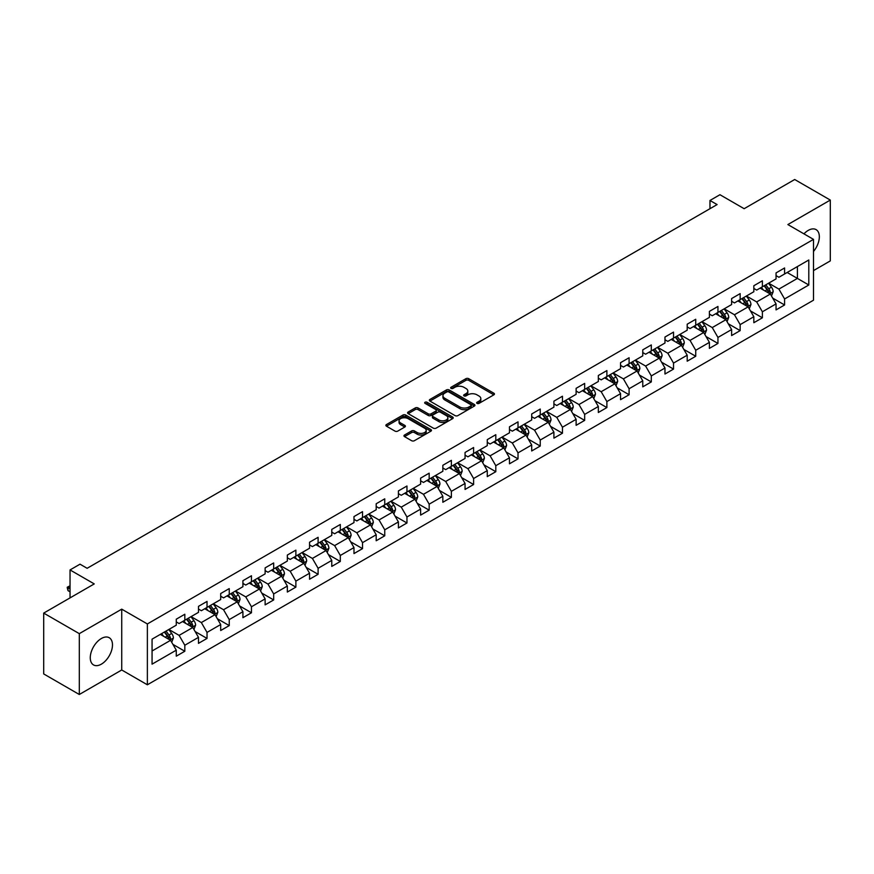 <?xml version="1.0" encoding="UTF-8"?>
<svg xmlns="http://www.w3.org/2000/svg" width="874" height="874" viewBox="0 0 874 874"><rect width="100%" height="100%" fill="white"/><g stroke="black" fill="none" stroke-linecap="round" stroke-linejoin="round"><path stroke-width="1.31" d="M477.051 403.395A1.387 0.798 0 0 0 479.007 403.395L493.865 394.829A1.977 1.136 0 0 0 494.444 394.021A1.977 1.136 0 0 0 493.865 393.213L468.704 378.682A1.977 1.136 0 0 0 465.908 378.682L451.06 387.258A1.387 0.798 0 0 0 450.645 387.827A1.387 0.798 0 0 0 451.06 388.384A1.387 0.798 0 0 0 453.016 388.384L454.939 387.28A6.326 3.649 0 0 1 463.876 387.28L465.973 388.493A6.326 3.649 0 0 1 467.83 391.071A6.326 3.649 0 0 1 465.973 393.65L464.05 394.764A1.387 0.798 0 0 0 463.646 395.332A1.387 0.798 0 0 0 464.05 395.889A1.387 0.798 0 0 0 466.017 395.889L467.929 394.786A6.326 3.649 0 0 1 476.876 394.786L478.974 395.998A6.326 3.649 0 0 1 480.831 398.577A6.326 3.649 0 0 1 478.974 401.155L477.051 402.269A1.387 0.798 0 0 0 476.647 402.838A1.387 0.798 0 0 0 477.051 403.395L477.051 402.269M101.373 664.153A15.71 9.068 120 0 0 111.632 650.311A15.71 9.068 120 0 0 109.228 637.725A15.71 9.068 120 0 0 101.373 638.501A15.71 9.068 120 0 0 91.115 652.343A15.71 9.068 120 0 0 93.518 664.928A15.71 9.068 120 0 0 101.373 664.153M813.497 251.472A15.71 9.068 120 0 0 816.087 229.622A15.71 9.068 120 0 0 808.231 230.397A15.71 9.068 120 0 0 803.96 233.85M404.542 435.012A1.977 1.136 0 0 0 403.963 435.82A1.977 1.136 0 0 0 404.542 436.629L411.61 440.704A1.977 1.136 0 0 0 414.396 440.704L430.893 431.177A1.977 1.136 0 0 0 431.472 430.369A1.977 1.136 0 0 0 430.893 429.56L405.733 415.041A1.977 1.136 0 0 0 402.936 415.041L386.45 424.556A1.977 1.136 0 0 0 385.871 425.365A1.977 1.136 0 0 0 386.45 426.173L394.972 431.101A1.977 1.136 0 0 0 397.768 431.101L404.826 427.025A1.977 1.136 0 0 0 405.405 426.217A1.977 1.136 0 0 0 404.826 425.409L400.598 422.972A5.288 3.048 0 0 1 399.047 420.809A5.288 3.048 0 0 1 402.313 417.991A5.288 3.048 0 0 1 408.071 418.646L424.644 428.216A5.288 3.048 0 0 1 426.184 430.369A5.288 3.048 0 0 1 422.929 433.187A5.288 3.048 0 0 1 417.16 432.532L414.396 430.937A1.977 1.136 0 0 0 411.61 430.937L404.542 435.012L404.542 436.629L411.61 432.575L411.61 430.937M813.497 270.601L830.3 260.9L830.3 200.07L794.695 179.509L744.145 208.7L719.947 194.716L709.972 200.474L717.095 204.582L87.127 568.297L80.015 564.178L70.04 569.935L70.04 597.892M79.305 633.65L79.305 694.491L121.737 669.987L121.737 609.156L79.305 633.65L43.7 613.1L94.25 583.908L70.04 569.935M121.737 609.156L147.367 623.949L813.497 239.367L813.497 300.197L147.367 684.79L147.367 623.949M830.3 200.07L787.867 224.563L813.497 239.367M455.07 415.609A1.977 1.136 0 0 0 457.867 415.609L474.363 406.082A1.977 1.136 0 0 0 474.943 405.274A1.977 1.136 0 0 0 474.363 404.465L449.203 389.946A1.977 1.136 0 0 0 446.406 389.946L429.921 399.462A1.977 1.136 0 0 0 429.342 400.27A1.977 1.136 0 0 0 429.921 401.079L455.07 415.609M425.649 403.701A1.387 0.798 0 0 1 427.047 403.897L452.601 418.646L436.137 428.151A1.977 1.136 0 0 1 433.34 428.151L408.18 413.631L408.18 412.015A1.977 1.136 0 0 0 407.601 412.823A1.977 1.136 0 0 0 408.18 413.631M408.18 412.015L415.237 407.94A1.977 1.136 0 0 1 418.034 407.94L428.238 413.828A1.977 1.136 0 0 0 431.035 413.828L435.711 411.13A1.977 1.136 0 0 0 436.29 410.321A1.977 1.136 0 0 0 435.711 409.513L425.092 403.384A1.387 0.798 0 0 1 424.688 402.816A1.387 0.798 0 0 1 425.54 402.073A1.387 0.798 0 0 1 427.047 402.248L452.634 417.018A1.977 1.136 0 0 1 453.213 417.827A1.977 1.136 0 0 1 452.634 418.635L452.634 417.018M79.305 694.491L43.7 673.93L43.7 613.1M172.921 644.378L184.818 651.25L184.818 645.241L198.485 637.354L198.485 643.351L207.029 638.424L207.029 632.415L220.696 624.528L220.696 630.525L229.239 625.598L229.239 619.59L242.917 611.702L242.917 617.699L251.461 612.772L251.461 606.764L265.128 598.876L265.128 604.874L273.671 599.946L273.671 593.938L287.338 586.05L287.338 592.048L295.882 587.12L295.882 581.123L309.56 573.224L309.56 579.222L318.103 574.294L318.103 568.297L331.77 560.398L331.77 566.407L340.314 561.469L340.314 555.471L353.981 547.572L353.981 553.581L362.524 548.643L362.524 542.645L376.191 534.746L376.191 540.755L384.746 535.817L384.746 529.819L398.413 521.92L398.413 527.929L406.956 522.991L406.956 516.993L420.623 509.105L420.623 515.103L429.167 510.165L429.167 504.167L442.834 496.279L442.834 502.277L451.377 497.339L451.377 491.341L465.055 483.453L465.055 489.451L473.599 484.524L473.599 478.515L487.266 470.627L487.266 476.625L495.809 471.698L495.809 465.689L509.476 457.801L509.476 463.799L518.02 458.872L518.02 452.863L531.698 444.975L531.698 450.973L540.241 446.046L540.241 440.037L553.908 432.149L553.908 438.147L562.452 433.22L562.452 427.222L576.119 419.323L576.119 425.321L584.662 420.394L584.662 414.396L598.34 406.497L598.34 412.506L606.884 407.568L606.884 401.57L620.551 393.671L620.551 399.68L629.094 394.742L629.094 388.744L642.761 380.846L642.761 386.854L651.305 381.916L651.305 375.918L664.972 368.02L664.972 374.028L673.526 369.09L673.526 363.092L687.193 355.205L687.193 361.202L695.737 356.264L695.737 350.266L709.404 342.379L709.404 348.376L717.947 343.438L717.947 337.44L731.614 329.553L731.614 335.55L740.158 330.623L740.158 324.615L753.836 316.727L753.836 322.724L762.379 317.797L762.379 311.789L776.046 303.901L776.046 309.899L784.59 304.971L784.59 298.963L808.8 284.99L808.8 259.993L797.405 266.57L797.405 278.413L808.8 284.99M184.818 651.25L176.275 656.177L176.275 650.18L152.065 664.153L152.065 639.156L176.275 625.183L176.275 619.185L184.818 614.247L184.818 620.245L198.485 612.357L198.485 606.359L207.029 601.421L207.029 607.43L220.696 599.531L220.696 593.533L229.239 588.595L229.239 594.604L242.917 586.705L242.917 580.707L251.461 575.769L251.461 581.778L265.128 573.879L265.128 567.881L273.671 562.943L273.671 568.952L287.338 561.053L287.338 555.056L295.882 550.128L295.882 556.126L309.56 548.227L309.56 542.23L318.103 537.302L318.103 543.3L331.77 535.412L331.77 529.404L340.314 524.476L340.314 530.474L353.981 522.586L353.981 516.578L362.524 511.651L362.524 517.648L376.191 509.761L376.191 503.752L384.746 498.825L384.746 504.822L398.413 496.935L398.413 490.926L406.956 485.999L406.956 491.996L420.623 484.109L420.623 478.111L429.167 473.173L429.167 479.171L442.834 471.283L442.834 465.285L451.377 460.347L451.377 466.345L465.055 458.457L465.055 452.459L473.599 447.521L473.599 453.53L487.266 445.631L487.266 439.633L495.809 434.695L495.809 440.704L509.476 432.805L509.476 426.807L518.02 421.869L518.02 427.878L531.698 419.979L531.698 413.981L540.241 409.043L540.241 415.052L553.908 407.153L553.908 401.155L562.452 396.228L562.452 402.226L576.119 394.327L576.119 388.329L584.662 383.402L584.662 389.4L598.34 381.512L598.34 375.503L606.884 370.576L606.884 376.574L620.551 368.686L620.551 362.677L629.094 357.75L629.094 363.748L642.761 355.86L642.761 349.851L651.305 344.924L651.305 350.922L664.972 343.034L664.972 337.025L673.526 332.098L673.526 338.096L687.193 330.208L687.193 324.199L695.737 319.272L695.737 325.27L709.404 317.382L709.404 311.384L717.947 306.446L717.947 312.444L731.614 304.556L731.614 298.558L740.158 293.62L740.158 299.618L753.836 291.73L753.836 285.732L762.379 280.794L762.379 286.803L776.046 278.904L776.046 272.906L784.59 267.968L784.59 273.977L808.8 259.993M182.535 621.567L192.793 627.488L179.115 635.376L168.868 629.455M176.275 621.895L179.115 623.544L184.818 620.245M179.115 635.376L184.818 645.241M192.793 627.488L198.485 637.354M204.745 608.741L215.004 614.662L201.337 622.55L191.078 616.629M198.485 609.069L201.337 610.718L207.029 607.43M201.337 622.55L207.029 632.415M215.004 614.662L220.696 624.528M226.967 595.915L237.215 601.836L223.547 609.724L213.3 603.803M220.696 596.243L223.547 597.892L229.239 594.604M223.547 609.724L229.239 619.59M237.215 601.836L242.917 611.702M249.177 583.089L259.436 589.01L245.758 596.898L235.51 590.988M242.917 583.417L245.758 585.067L251.461 581.778M245.758 596.898L251.461 606.764M259.436 589.01L265.128 598.876M271.388 570.263L281.647 576.184L267.979 584.072L257.721 578.162M265.128 570.591L267.979 572.241L273.671 568.952M267.979 584.072L273.671 593.938M281.647 576.184L287.338 586.05M293.609 557.437L303.857 563.359L290.19 571.257L279.931 565.336M287.338 557.765L290.19 559.415L295.882 556.126M290.19 571.257L295.882 581.123M303.857 563.359L309.56 573.224M315.82 544.611L326.068 550.533L312.4 558.431L302.153 552.51M309.56 544.939L312.4 546.589L318.103 543.3M312.4 558.431L318.103 568.297M326.068 550.533L331.77 560.398M338.03 531.785L348.289 537.707L334.622 545.605L324.363 539.684M331.77 532.124L334.622 533.763L340.314 530.474M334.622 545.605L340.314 555.471M348.289 537.707L353.981 547.572M360.252 518.97L370.5 524.881L356.832 532.779L346.574 526.858M353.981 519.298L356.832 520.937L362.524 517.648M356.832 532.779L362.524 542.645M370.5 524.881L376.191 534.746M382.462 506.144L392.71 512.055L379.043 519.954L368.795 514.032M376.191 506.472L379.043 508.111L384.746 504.822M379.043 519.954L384.746 529.819M392.71 512.055L398.413 521.92M404.673 493.318L414.932 499.24L401.253 507.128L391.006 501.206M398.413 493.646L401.253 495.285L406.956 491.996M401.253 507.128L406.956 516.993M414.932 499.24L420.623 509.105M426.894 480.492L437.142 486.414L423.475 494.302L413.216 488.38M420.623 480.82L423.475 482.459L429.167 479.171M423.475 494.302L429.167 504.167M437.142 486.414L442.834 496.279M449.105 467.666L459.353 473.588L445.685 481.476L435.438 475.554M442.834 467.994L445.685 469.633L451.377 466.345M445.685 481.476L451.377 491.341M459.353 473.588L465.055 483.453M471.315 454.841L481.574 460.762L467.896 468.65L457.648 462.728M465.055 455.168L467.896 456.818L473.599 453.53M467.896 468.65L473.599 478.515M481.574 460.762L487.266 470.627M493.526 442.015L503.785 447.936L490.117 455.824L479.859 449.902M487.266 442.342L490.117 443.992L495.809 440.704M490.117 455.824L495.809 465.689M503.785 447.936L509.476 457.801M515.747 429.189L525.995 435.11L512.328 442.998L502.08 437.087M509.476 429.516L512.328 431.166L518.02 427.878M512.328 442.998L518.02 452.863M525.995 435.11L531.698 444.975M537.958 416.363L548.216 422.284L534.538 430.172L524.291 424.261M531.698 416.69L534.538 418.34L540.241 415.052M534.538 430.172L540.241 440.037M548.216 422.284L553.908 432.149M560.168 403.537L570.427 409.458L556.76 417.357L546.501 411.436M553.908 403.864L556.76 405.514L562.452 402.226M556.76 417.357L562.452 427.222M570.427 409.458L576.119 419.323M582.39 390.711L592.638 396.632L578.97 404.531L568.712 398.61M576.119 391.039L578.97 392.688L584.662 389.4M578.97 404.531L584.662 414.396M592.638 396.632L598.34 406.497M604.6 377.885L614.859 383.806L601.181 391.705L590.933 385.784M598.34 378.224L601.181 379.862L606.884 376.574M601.181 391.705L606.884 401.57M614.859 383.806L620.551 393.671M626.811 365.07L637.07 370.98L623.402 378.879L613.144 372.958M620.551 365.398L623.402 367.036L629.094 363.748M623.402 378.879L629.094 388.744M637.07 370.98L642.761 380.846M649.032 352.244L659.28 358.154L645.613 366.053L635.354 360.132M642.761 352.572L645.613 354.21L651.305 350.922M645.613 366.053L651.305 375.918M659.28 358.154L664.972 368.02M671.243 339.418L681.491 345.328L667.823 353.227L657.576 347.306M664.972 339.746L667.823 341.384L673.526 338.096M667.823 353.227L673.526 363.092M681.491 345.328L687.193 355.205M693.453 326.592L703.712 332.513L690.034 340.401L679.786 334.48M687.193 326.92L690.034 328.558L695.737 325.27M690.034 340.401L695.737 350.266M703.712 332.513L709.404 342.379M715.675 313.766L725.923 319.687L712.255 327.575L701.997 321.654M709.404 314.094L712.255 315.733L717.947 312.444M712.255 327.575L717.947 337.44M725.923 319.687L731.614 329.553M737.885 300.94L748.133 306.861L734.466 314.749L724.218 308.828M731.614 301.268L734.466 302.917L740.158 299.618M734.466 314.749L740.158 324.615M748.133 306.861L753.836 316.727M760.096 288.114L770.355 294.035L756.676 301.923L746.429 296.002M753.836 288.442L756.676 290.092L762.379 286.803M756.676 301.923L762.379 311.789M770.355 294.035L776.046 303.901M787.157 272.491L797.405 278.413L778.898 289.097L768.639 283.176M776.046 275.616L778.898 277.266L784.59 273.977M778.898 289.097L784.59 298.963M121.737 669.987L147.367 684.79M709.972 200.474L709.972 208.7M152.065 650.999L170.572 640.314L160.324 634.393M170.572 640.314L176.275 650.18M772.703 298.1L784.59 304.971M750.482 310.926L762.379 317.797M728.271 323.751L740.158 330.623M706.061 336.577L717.947 343.438M683.85 349.403L695.737 356.264M661.629 362.229L673.526 369.09M639.418 375.055L651.305 381.916M617.208 387.881L629.094 394.742M594.986 400.707L606.884 407.568M572.776 413.533L584.662 420.394M550.565 426.359L562.452 433.22M528.344 439.174L540.241 446.046M506.133 452L518.02 458.872M483.923 464.826L495.809 471.698M461.701 477.652L473.599 484.524M439.491 490.478L451.377 497.339M417.28 503.304L429.167 510.165M395.059 516.13L406.956 522.991M372.848 528.956L384.746 535.817M350.638 541.782L362.524 548.643M328.427 554.608L340.314 561.469M306.206 567.434L318.103 574.294M283.995 580.26L295.882 587.12M261.785 593.075L273.671 599.946M239.563 605.901L251.461 612.772M217.353 618.726L229.239 625.598M195.142 631.552L207.029 638.424M477.608 403.591L478.974 402.805A6.326 3.649 0 0 0 480.831 400.226L480.831 398.577M467.83 391.071L467.83 392.721A6.326 3.649 0 0 1 465.973 395.299L464.607 396.086M493.832 394.84L468.704 380.332A1.977 1.136 0 0 0 465.908 380.332L451.607 388.58M474.363 404.465L474.363 406.082L449.203 391.585A1.977 1.136 0 0 0 446.406 391.585L429.942 401.09M470.868 405.842A1.387 0.798 0 0 0 471.272 405.274A1.387 0.798 0 0 0 470.868 404.706L448.788 391.956A1.387 0.798 0 0 0 446.833 391.956L444.8 393.125A6.326 3.649 0 0 0 442.943 395.714A6.326 3.649 0 0 0 444.8 398.293L459.899 407.011A6.326 3.649 0 0 0 468.846 407.011L470.868 405.842L470.868 407.481A1.387 0.798 0 0 0 471.272 406.923L471.272 405.274M442.943 395.714L442.943 397.353A6.326 3.649 0 0 0 444.8 399.942L444.8 398.293M470.868 407.481L468.846 408.65A6.326 3.649 0 0 1 459.899 408.65L444.8 399.942M408.202 413.642L415.237 409.578L415.237 407.94M436.29 410.321L436.29 411.96A1.977 1.136 0 0 1 435.711 412.768L431.035 415.478A1.977 1.136 0 0 1 428.238 415.478L418.034 409.578A1.977 1.136 0 0 0 415.237 409.578M438.824 419.946A5.288 3.048 0 0 0 444.593 420.602A5.288 3.048 0 0 0 447.849 417.783A5.288 3.048 0 0 0 446.308 415.62L440.463 412.255A1.977 1.136 0 0 0 437.677 412.255L432.991 414.953A1.977 1.136 0 0 0 432.412 415.762A1.977 1.136 0 0 0 432.991 416.57L438.824 419.946L438.824 421.585A5.288 3.048 0 0 0 444.593 422.251A5.288 3.048 0 0 0 447.849 419.433L447.849 417.783M432.412 415.762L432.412 417.411A1.977 1.136 0 0 0 432.991 418.22L432.991 416.57M438.824 421.585L432.991 418.22M426.184 430.369L426.184 432.018A5.288 3.048 0 0 1 422.929 434.837A5.288 3.048 0 0 1 417.16 434.17L414.396 432.575A1.977 1.136 0 0 0 411.61 432.575M399.047 420.809L399.047 422.448A5.288 3.048 0 0 0 400.598 424.611L400.598 422.972M404.804 427.036L400.598 424.611M430.871 431.199L405.733 416.679A1.977 1.136 0 0 0 402.936 416.679L386.472 426.195L386.45 424.556M771.48 295.98L773.173 291.719A5.331 3.081 -120 0 0 771.469 287.175L768.53 283.252M763.406 290.026L761.407 287.36M769.524 293.555L770.289 291.938A5.331 3.081 -120 0 0 768.759 288.737L765.821 284.804M764.488 285.579L767.743 289.939A2.72 1.573 60 0 1 768.235 290.758L770.289 291.938M764.116 285.798L767.055 289.72A5.331 3.081 60 0 1 768.585 292.932M749.258 308.806L750.952 304.534A5.331 3.081 -120 0 0 749.258 300.001L746.309 296.067M741.196 302.852L739.196 300.186M747.314 306.381L748.078 304.764A5.331 3.081 -120 0 0 746.549 301.563L743.61 297.63M742.266 298.405L745.533 302.754A2.72 1.573 60 0 1 746.025 303.584L748.078 304.764M741.895 298.624L744.834 302.546A5.331 3.081 60 0 1 746.363 305.758M727.048 321.632L728.741 317.36A5.331 3.081 -120 0 0 727.037 312.816L724.098 308.893M718.974 315.678L716.975 313.012M725.092 319.207L725.857 317.59A5.331 3.081 -120 0 0 724.338 314.378L721.4 310.456M720.056 311.231L723.322 315.58A2.72 1.573 60 0 1 723.814 316.41L725.857 317.59M719.684 311.45L722.623 315.372A5.331 3.081 60 0 1 724.153 318.584M704.837 334.458L706.531 330.186A5.331 3.081 -120 0 0 704.826 325.641L701.888 321.719M696.764 328.493L694.764 325.838M702.882 332.033L703.646 330.416A5.331 3.081 -120 0 0 702.117 327.204L699.178 323.282M697.845 324.057L701.101 328.406A2.72 1.573 60 0 1 701.604 329.236L703.646 330.416M697.474 324.276L700.413 328.198A5.331 3.081 60 0 1 701.942 331.399M682.616 347.284L684.309 343.012A5.331 3.081 -120 0 0 682.616 338.467L679.677 334.545M674.553 341.319L672.554 338.653M680.671 344.859L681.436 343.242A5.331 3.081 -120 0 0 679.906 340.03L676.968 336.108M675.635 336.883L678.89 341.231A2.72 1.573 60 0 1 679.382 342.062L681.436 343.242M675.252 337.091L678.202 341.024A5.331 3.081 60 0 1 679.721 344.225M660.405 360.11L662.099 355.838A5.331 3.081 -120 0 0 660.394 351.293L657.456 347.371M652.332 354.145L650.343 351.479M658.461 357.684L659.215 356.068A5.331 3.081 -120 0 0 657.696 352.856L654.757 348.934M653.413 349.709L656.68 354.057A2.72 1.573 60 0 1 657.172 354.888L659.215 356.068M653.042 349.917L655.981 353.85A5.331 3.081 60 0 1 657.51 357.051M638.195 372.936L639.888 368.664A5.331 3.081 -120 0 0 638.184 364.119L635.245 360.197M630.121 366.971L628.122 364.305M636.239 370.51L637.004 368.894A5.331 3.081 -120 0 0 635.474 365.682L632.536 361.76M631.203 362.535L634.458 366.883A2.72 1.573 60 0 1 634.961 367.714L637.004 368.894M630.831 362.743L633.77 366.665A5.331 3.081 60 0 1 635.3 369.877M615.973 385.762L617.678 381.49A5.331 3.081 -120 0 0 615.973 376.945L613.035 373.023M607.911 379.797L605.911 377.131M614.029 383.336L614.793 381.719A5.331 3.081 -120 0 0 613.264 378.508L610.325 374.585M608.992 375.361L612.248 379.709A2.72 1.573 60 0 1 612.74 380.54L614.793 381.719M608.621 375.569L611.56 379.491A5.331 3.081 60 0 1 613.078 382.703M593.763 398.588L595.456 394.316A5.331 3.081 -120 0 0 593.752 389.771L590.813 385.849M585.689 392.623L583.701 389.957M591.818 396.162L592.583 394.545A5.331 3.081 -120 0 0 591.053 391.334L588.115 387.411M586.771 388.187L590.037 392.535A2.72 1.573 60 0 1 590.529 393.355L592.583 394.545M586.399 388.395L589.338 392.317A5.331 3.081 60 0 1 590.868 395.529M571.552 411.403L573.246 407.142A5.331 3.081 -120 0 0 571.541 402.597L568.603 398.675M563.479 405.449L561.479 402.783M569.597 408.977L570.361 407.371A5.331 3.081 -120 0 0 568.832 404.159L565.893 400.237M564.56 401.002L567.816 405.361A2.72 1.573 60 0 1 568.319 406.181L570.361 407.371M564.189 401.221L567.128 405.143A5.331 3.081 60 0 1 568.657 408.355M549.342 424.229L551.035 419.968A5.331 3.081 -120 0 0 549.331 415.423L546.392 411.501M541.268 418.275L539.269 415.609M547.386 421.803L548.151 420.197A5.331 3.081 -120 0 0 546.621 416.985L543.683 413.063M542.35 413.828L545.605 418.187A2.72 1.573 60 0 1 546.097 419.007L548.151 420.197M541.978 414.047L544.917 417.969A5.331 3.081 60 0 1 546.436 421.181M527.12 437.055L528.814 432.794A5.331 3.081 -120 0 0 527.109 428.249L524.171 424.327M519.047 431.101L517.058 428.435M525.176 434.629L525.94 433.023A5.331 3.081 -120 0 0 524.411 429.811L521.472 425.889M520.128 426.654L523.395 431.013A2.72 1.573 60 0 1 523.887 431.832L525.94 433.023M519.757 426.873L522.696 430.795A5.331 3.081 60 0 1 524.225 434.007M504.91 449.881L506.603 445.62A5.331 3.081 -120 0 0 504.899 441.075L501.96 437.153M496.836 443.926L494.837 441.261M502.954 447.455L503.719 445.838A5.331 3.081 -120 0 0 502.189 442.637L499.251 438.715M497.918 439.48L501.184 443.839A2.72 1.573 60 0 1 501.676 444.658L503.719 445.838M497.546 439.698L500.485 443.621A5.331 3.081 60 0 1 502.015 446.833M482.699 462.707L484.393 458.446A5.331 3.081 -120 0 0 482.688 453.901L479.75 449.968M474.626 456.752L472.626 454.087M480.744 460.281L481.508 458.664A5.331 3.081 -120 0 0 479.979 455.463L477.04 451.53M475.707 452.306L478.963 456.654A2.72 1.573 60 0 1 479.455 457.484L481.508 458.664M475.336 452.524L478.275 456.447A5.331 3.081 60 0 1 479.804 459.658M460.478 475.532L462.171 471.261A5.331 3.081 -120 0 0 460.467 466.727L457.528 462.794M452.415 469.578L450.416 466.913M458.533 473.107L459.298 471.49A5.331 3.081 -120 0 0 457.768 468.278L454.83 464.356M453.486 465.132L456.752 469.48A2.72 1.573 60 0 1 457.244 470.31L459.298 471.49M453.114 465.35L456.053 469.272A5.331 3.081 60 0 1 457.583 472.484M438.267 488.358L439.961 484.087A5.331 3.081 -120 0 0 438.256 479.542L435.318 475.62M430.194 482.404L428.194 479.739M436.312 485.933L437.076 484.316A5.331 3.081 -120 0 0 435.558 481.104L432.619 477.182M431.275 477.958L434.542 482.306A2.72 1.573 60 0 1 435.034 483.136L437.076 484.316M430.904 478.176L433.843 482.098A5.331 3.081 60 0 1 435.372 485.31M416.057 501.184L417.75 496.913A5.331 3.081 -120 0 0 416.046 492.368L413.107 488.446M407.983 495.219L405.984 492.554M414.101 498.759L414.866 497.142A5.331 3.081 -120 0 0 413.336 493.93L410.398 490.008M409.065 490.784L412.32 495.132A2.72 1.573 60 0 1 412.812 495.962L414.866 497.142M408.693 491.002L411.632 494.924A5.331 3.081 60 0 1 413.162 498.125M393.835 514.01L395.529 509.739A5.331 3.081 -120 0 0 393.835 505.194L390.897 501.272M385.773 508.045L383.773 505.38M391.891 511.585L392.655 509.968A5.331 3.081 -120 0 0 391.126 506.756L388.187 502.834M386.854 503.61L390.11 507.958A2.72 1.573 60 0 1 390.602 508.788L392.655 509.968M386.472 503.817L389.411 507.75A5.331 3.081 60 0 1 390.94 510.951M371.625 526.836L373.318 522.565A5.331 3.081 -120 0 0 371.614 518.02L368.675 514.098M363.551 520.871L361.563 518.206M369.68 524.411L370.434 522.794A5.331 3.081 -120 0 0 368.915 519.582L365.977 515.66M364.633 516.436L367.899 520.784A2.72 1.573 60 0 1 368.391 521.614L370.434 522.794M364.261 516.643L367.2 520.565A5.331 3.081 60 0 1 368.73 523.777M349.414 539.662L351.108 535.391A5.331 3.081 -120 0 0 349.403 530.846L346.465 526.924M341.341 533.697L339.341 531.031M347.459 537.237L348.223 535.62A5.331 3.081 -120 0 0 346.694 532.408L343.755 528.486M342.422 529.262L345.678 533.61A2.72 1.573 60 0 1 346.18 534.44L348.223 535.62M342.051 529.469L344.99 533.391A5.331 3.081 60 0 1 346.519 536.603M327.193 552.488L328.897 548.216A5.331 3.081 -120 0 0 327.193 543.672L324.254 539.75M319.13 546.523L317.131 543.857M325.248 550.063L326.013 548.446A5.331 3.081 -120 0 0 324.483 545.234L321.545 541.312M320.212 542.088L323.467 546.436A2.72 1.573 60 0 1 323.959 547.266L326.013 548.446M319.84 542.295L322.779 546.217A5.331 3.081 60 0 1 324.298 549.429M304.982 565.303L306.676 561.042A5.331 3.081 -120 0 0 304.971 556.498L302.033 552.576M296.909 559.349L294.92 556.683M303.038 562.878L303.791 561.272A5.331 3.081 -120 0 0 302.273 558.06L299.334 554.138M297.99 554.903L301.257 559.262A2.72 1.573 60 0 1 301.748 560.081L303.791 561.272M297.619 555.121L300.558 559.043A5.331 3.081 60 0 1 302.087 562.255M282.772 578.129L284.465 573.868A5.331 3.081 -120 0 0 282.761 569.324L279.822 565.402M274.698 572.175L272.699 569.509M280.816 575.704L281.581 574.098A5.331 3.081 -120 0 0 280.051 570.886L277.113 566.964M275.78 567.729L279.035 572.088A2.72 1.573 60 0 1 279.538 572.907L281.581 574.098M275.408 567.947L278.347 571.869A5.331 3.081 60 0 1 279.877 575.081M260.561 590.955L262.255 586.694A5.331 3.081 -120 0 0 260.55 582.15L257.612 578.227M252.488 585.001L250.488 582.335M258.606 588.53L259.37 586.924A5.331 3.081 -120 0 0 257.841 583.712L254.902 579.79M253.569 580.554L256.825 584.914A2.72 1.573 60 0 1 257.317 585.733L259.37 586.924M253.198 580.773L256.137 584.695A5.331 3.081 60 0 1 257.655 587.907M238.34 603.781L240.033 599.52A5.331 3.081 -120 0 0 238.329 594.976L235.39 591.053M230.266 597.827L228.278 595.161M236.395 601.356L237.16 599.739A5.331 3.081 -120 0 0 235.63 596.538L232.692 592.616M231.348 593.38L234.614 597.74A2.72 1.573 60 0 1 235.106 598.559L237.16 599.739M230.976 593.599L233.915 597.521A5.331 3.081 60 0 1 235.445 600.733M216.129 616.607L217.823 612.346A5.331 3.081 -120 0 0 216.118 607.801L213.18 603.879M208.056 610.653L206.056 607.987M214.174 614.182L214.938 612.565A5.331 3.081 -120 0 0 213.409 609.364L210.47 605.431M209.137 606.206L212.393 610.565A2.72 1.573 60 0 1 212.895 611.385L214.938 612.565M208.766 606.425L211.705 610.347A5.331 3.081 60 0 1 213.234 613.559M193.919 629.433L195.612 625.161A5.331 3.081 -120 0 0 193.908 620.627L190.969 616.694M185.845 623.479L183.846 620.813M191.963 627.008L192.728 625.391A5.331 3.081 -120 0 0 191.198 622.19L188.26 618.257M186.927 619.032L190.182 623.38A2.72 1.573 60 0 1 190.674 624.211L192.728 625.391M186.555 619.251L189.494 623.173A5.331 3.081 60 0 1 191.024 626.385M171.697 642.259L173.391 637.987A5.331 3.081 -120 0 0 171.686 633.442L168.748 629.52M163.624 636.305L161.635 633.639M169.753 639.834L170.517 638.217A5.331 3.081 -120 0 0 168.988 635.005L166.049 631.083M164.705 631.858L167.972 636.206A2.72 1.573 60 0 1 168.463 637.037L170.517 638.217M164.334 632.077L167.273 635.999A5.331 3.081 60 0 1 168.802 639.211M70.04 586.509L68.019 587.678L70.04 588.847M68.019 590.638L67.243 587.721L68.019 587.678L68.019 590.638L70.04 591.807M67.243 587.23L70.04 585.809M478.974 402.805L478.974 401.155M464.05 395.889L464.05 394.764M465.973 395.299L465.973 393.65M451.06 388.384L451.06 387.258M465.908 380.332L465.908 378.682M468.704 380.332L468.704 378.682M493.865 394.829L493.865 393.213M429.921 401.079L429.921 399.462M446.406 391.585L446.406 389.946M449.203 391.585L449.203 389.946M459.899 408.65L459.899 407.011M468.846 408.65L468.846 407.011M418.034 409.578L418.034 407.94M428.238 415.478L428.238 413.828M431.035 415.478L431.035 413.828M435.711 412.768L435.711 411.13M427.047 403.897L427.047 402.248M414.396 432.575L414.396 430.937M417.16 434.17L417.16 432.532M404.826 427.025L404.826 425.409M402.936 416.679L402.936 415.041M405.733 416.679L405.733 415.041M430.893 431.177L430.893 429.56M769.819 293.73L773.129 291.818M768.759 288.737L771.469 287.175M764.969 290.922L767.055 289.72M747.609 306.556L750.919 304.644M746.549 301.563L749.258 300.001M742.747 303.748L744.834 302.546M725.398 319.381L728.708 317.47M724.338 314.378L727.037 312.816M720.537 316.574L722.623 315.372M703.188 332.207L706.498 330.296M702.117 327.204L704.826 325.641M698.326 329.4L700.413 328.198M680.966 345.033L684.276 343.121M679.906 340.03L682.616 338.467M676.105 342.226L678.202 341.024M658.756 357.859L662.066 355.947M657.696 352.856L660.394 351.293M653.894 355.052L655.981 353.85M636.545 370.674L639.855 368.773M635.474 365.682L638.184 364.119M631.684 367.878L633.77 366.665M614.324 383.5L617.634 381.588M613.264 378.508L615.973 376.945M609.473 380.703L611.56 379.491M592.113 396.326L595.423 394.414M591.053 391.334L593.752 389.771M587.252 393.529L589.338 392.317M569.903 409.152L573.213 407.24M568.832 404.159L571.541 402.597M565.041 406.344L567.128 405.143M547.681 421.978L550.991 420.066M546.621 416.985L549.331 415.423M542.83 419.17L544.917 417.969M525.471 434.804L528.781 432.892M524.411 429.811L527.109 428.249M520.609 431.996L522.696 430.795M503.26 447.63L506.57 445.718M502.189 442.637L504.899 441.075M498.399 444.822L500.485 443.621M481.039 460.456L484.349 458.544M479.979 455.463L482.688 453.901M476.188 457.648L478.275 456.447M458.828 473.282L462.138 471.37M457.768 468.278L460.467 466.727M453.967 470.474L456.053 469.272M436.618 486.108L439.928 484.196M435.558 481.104L438.256 479.542M431.756 483.3L433.843 482.098M414.407 498.934L417.717 497.022M413.336 493.93L416.046 492.368M409.545 496.126L411.632 494.924M392.186 511.76L395.496 509.848M391.126 506.756L393.835 505.194M387.324 508.952L389.411 507.75M369.975 524.586L373.285 522.674M368.915 519.582L371.614 518.02M365.113 521.778L367.2 520.565M347.765 537.401L351.075 535.489M346.694 532.408L349.403 530.846M342.903 534.604L344.99 533.391M325.543 550.227L328.853 548.315M324.483 545.234L327.193 543.672M320.692 547.43L322.779 546.217M303.333 563.053L306.643 561.141M302.273 558.06L304.971 556.498M298.471 560.256L300.558 559.043M281.122 575.879L284.432 573.967M280.051 570.886L282.761 569.324M276.26 573.071L278.347 571.869M258.901 588.705L262.211 586.793M257.841 583.712L260.55 582.15M254.05 585.897L256.137 584.695M236.69 601.531L240 599.619M235.63 596.538L238.329 594.976M231.828 598.723L233.915 597.521M214.48 614.356L217.79 612.445M213.409 609.364L216.118 607.801M209.618 611.549L211.705 610.347M192.258 627.182L195.568 625.271M191.198 622.19L193.908 620.627M187.407 624.375L189.494 623.173M170.048 640.008L173.358 638.096M168.988 635.005L171.686 633.442M165.186 637.201L167.273 635.999"/></g></svg>
